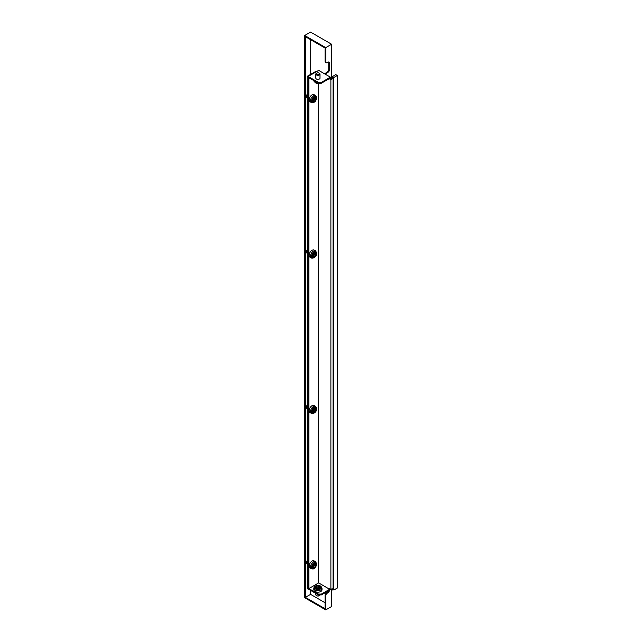 <?xml version="1.0" encoding="UTF-8"?>
<svg xmlns="http://www.w3.org/2000/svg" width="642" height="642" viewBox="0 0 642 642"><rect width="100%" height="100%" fill="white"/><g stroke="black" fill="none" stroke-linecap="round" stroke-linejoin="round"><path stroke-width="0.96" d="M318.881 72.971A1.733 0.995 0 0 0 316.691 73.1A1.733 0.995 0 0 0 316.955 74.632A1.733 0.995 0 0 0 319.251 74.44A1.733 0.995 0 0 0 319.138 73.1A1.733 0.995 0 0 0 318.881 72.971M316.586 73.164A2.078 1.196 0 0 0 316.45 73.236A2.078 1.196 0 0 0 315.84 74.087A2.078 1.196 0 0 0 316.763 75.082A2.078 1.196 0 0 0 318.897 75.146A2.078 1.196 0 0 0 319.997 74.087A2.078 1.196 0 0 0 319.387 73.236A2.078 1.196 0 0 0 319.251 73.164M315.84 74.087L315.84 78.155A2.078 1.196 -0 0 0 316.763 79.151A2.078 1.196 -0 0 0 318.897 79.215A2.078 1.196 -0 0 0 319.997 78.155L319.997 74.087M319.251 595.672A1.733 0.995 180 0 1 319.138 595.744A1.733 0.995 180 0 1 318.328 596.009A1.733 0.995 180 0 1 316.691 595.744A1.733 0.995 180 0 1 316.586 595.672M319.973 594.925A2.078 1.196 180 0 1 319.387 595.599A2.078 1.196 180 0 1 318.416 595.92A2.078 1.196 180 0 1 316.45 595.599A2.078 1.196 180 0 1 315.84 594.757L315.84 593.441M318.897 592.125A4.085 2.359 -0 0 0 322.003 589.837L322.003 588.232A4.085 2.359 180 0 1 318.897 590.52A4.085 2.359 180 0 1 313.834 588.232L313.834 589.837A4.085 2.359 -0 0 0 318.897 592.125M319.138 587.839L319.299 587.719A2.873 1.661 180 0 1 319.74 586.844L319.668 586.676A2.873 1.661 180 0 1 318.568 586.018L318.288 585.969A2.873 1.661 180 0 1 317.541 586.138A2.873 1.661 180 0 1 316.747 586.186L316.538 586.307A2.873 1.661 180 0 1 316.097 587.181L316.169 587.35A2.873 1.661 180 0 1 317.26 588.008L317.549 588.056A2.873 1.661 180 0 1 319.082 587.839L319.138 587.839M318.705 587.847A2.873 1.661 180 0 1 318.568 587.711L318.288 587.663A2.873 1.661 180 0 1 317.541 587.839A2.873 1.661 180 0 1 317.124 587.879M313.392 100.264A2.873 1.661 -60 0 1 313.312 100.954L313.416 101.107A2.873 1.661 -60 0 1 314.363 101.179L314.596 101.067A2.873 1.661 -60 0 1 315.567 99.863L315.671 99.59A2.873 1.661 -60 0 1 315.671 98.298L315.567 98.154A2.873 1.661 -60 0 1 314.62 98.082A2.873 1.661 -60 0 1 314.596 98.066L314.387 98.186A2.873 1.661 -60 0 1 313.416 99.39L313.312 99.662A2.873 1.661 -60 0 1 313.392 100.264M313.36 99.855A2.873 1.661 -60 0 1 314.099 99.02L314.203 98.748A2.873 1.661 -60 0 1 314.155 98.555M314.082 94.679A4.085 2.359 120 0 0 310.937 95.77A4.085 2.359 120 0 0 309.155 99.879A4.085 2.359 120 0 0 310.006 101.749L311.394 102.551A4.085 2.359 -60 0 1 310.543 100.682A4.085 2.359 -60 0 1 312.333 96.573A4.085 2.359 -60 0 1 315.479 95.481L314.082 94.679M307.149 97.785L306.748 97.552A2.078 1.196 -60 0 1 306.322 96.605A2.078 1.196 -60 0 1 307.149 94.599M307.149 94.502A1.733 0.995 -60 0 0 306.322 96.324L306.322 96.605M315.583 565.329A2.873 1.661 -60 0 1 315.728 564.615L315.639 564.446A2.873 1.661 -60 0 1 314.909 564.326A2.873 1.661 -60 0 1 314.74 564.198L314.532 564.294A2.873 1.661 -60 0 1 313.505 565.409L313.376 565.674A2.873 1.661 -60 0 1 313.256 567.03L313.344 567.199A2.873 1.661 -60 0 1 314.074 567.319A2.873 1.661 -60 0 1 314.243 567.448L314.452 567.351A2.873 1.661 -60 0 1 315.479 566.244L315.599 565.971A2.873 1.661 -60 0 1 315.583 565.329M309.171 565.706A4.085 2.359 120 0 0 310.006 567.945L311.394 568.748A4.085 2.359 -60 0 1 310.567 566.509A4.085 2.359 -60 0 1 312.477 562.625A4.085 2.359 -60 0 1 315.479 561.678L314.082 560.875A4.085 2.359 120 0 0 311.089 561.822A4.085 2.359 120 0 0 309.171 565.706M307.149 563.981L306.748 563.748A2.078 1.196 -60 0 1 306.322 562.801A2.078 1.196 -60 0 1 306.33 562.609A2.078 1.196 -60 0 1 307.149 560.795M306.322 562.649A1.733 0.995 -60 0 1 306.322 562.52A1.733 0.995 -60 0 1 306.322 562.36A1.733 0.995 -60 0 1 307.149 560.699M315.591 409.821A2.873 1.661 -60 0 1 315.687 409.123L315.583 408.97A2.873 1.661 -60 0 1 314.692 408.882A2.873 1.661 -60 0 1 314.628 408.842L314.42 408.962A2.873 1.661 -60 0 1 313.44 410.142L313.328 410.415A2.873 1.661 -60 0 1 313.296 411.723L313.4 411.883A2.873 1.661 -60 0 1 314.291 411.963A2.873 1.661 -60 0 1 314.355 412.003L314.564 411.891A2.873 1.661 -60 0 1 315.543 410.703L315.655 410.431A2.873 1.661 -60 0 1 315.591 409.821M309.155 410.591A4.085 2.359 120 0 0 310.006 412.549L311.394 413.352A4.085 2.359 -60 0 1 310.551 411.394A4.085 2.359 -60 0 1 312.365 407.333A4.085 2.359 -60 0 1 315.479 406.282L314.082 405.479A4.085 2.359 120 0 0 310.977 406.53A4.085 2.359 120 0 0 309.155 410.591M307.149 408.585L306.748 408.352A2.078 1.196 -60 0 1 306.322 407.405A2.078 1.196 -60 0 1 306.322 407.357A2.078 1.196 -60 0 1 307.149 405.391M306.322 407.156A1.733 0.995 -60 0 1 306.322 407.116A1.733 0.995 -60 0 1 306.322 407.084A1.733 0.995 -60 0 1 307.149 405.303M306.322 251.849A1.733 0.995 -60 0 1 306.322 251.72A1.733 0.995 -60 0 1 307.149 249.898M306.836 252.996A2.078 1.196 -60 0 1 306.748 252.956A2.078 1.196 -60 0 1 306.322 252.001A2.078 1.196 -60 0 1 307.149 249.995M315.206 253.646A2.873 1.661 -60 0 1 315.078 253.582A2.873 1.661 -60 0 1 314.829 253.373L314.62 253.454A2.873 1.661 -60 0 1 313.569 254.497L313.432 254.762A2.873 1.661 -60 0 1 313.232 256.142L313.304 256.335A2.873 1.661 -60 0 1 313.906 256.463A2.873 1.661 -60 0 1 314.155 256.68L314.363 256.599A2.873 1.661 -60 0 1 315.415 255.556L315.551 255.291A2.873 1.661 -60 0 1 315.752 253.903L315.679 253.718A2.873 1.661 -60 0 1 315.206 253.646M314.251 250.187A4.085 2.359 120 0 0 314.082 250.075A4.085 2.359 120 0 0 313.914 249.995A4.085 2.359 120 0 0 309.917 252.579A4.085 2.359 120 0 0 310.006 257.153A4.085 2.359 120 0 0 310.174 257.233M330.397 589.131L330.397 589.701L321.345 594.925L321.345 594.075L329.659 589.276L318.649 582.92L308.866 588.57L308.866 77.73L318.408 83.243L321.345 83.243L329.659 78.436L330.887 79.704L330.887 589.412L332.107 588.706L332.107 590.118L331.376 589.131M321.345 594.075L318.408 594.075L308.866 588.57M321.345 594.925L318.408 594.925L308.128 588.995L308.128 76.462L318.408 82.393L318.408 83.243M318.408 82.393L321.345 82.393L330.397 77.168L318.649 70.387L308.128 76.462M318.649 582.92L318.649 83.364M330.887 79.704L332.107 78.998L332.107 77.586L333.062 77.04L333.062 589.573L332.107 590.118M333.062 589.573L333.848 590.022L337.299 588.032L337.299 75.499L335.782 74.624L331.376 77.168L332.107 77.586M333.062 77.04L333.848 77.489L333.848 590.022M337.299 75.499L333.848 77.489M332.107 78.998L331.376 78.581L331.376 77.168M331.376 78.581L330.397 78.581L330.397 77.168M318.408 594.925L318.408 594.075M330.887 589.412L329.659 588.706L329.659 589.276M330.397 78.581L329.659 78.998M321.345 82.393L321.345 83.243M313.44 255.123A2.873 1.661 -60 0 1 313.946 254.705L314.082 254.441A2.873 1.661 -60 0 1 314.074 254.088M310.576 590.407L310.576 594.364L305.391 597.357L305.391 36.674L325.061 48.038L325.061 61.375L325.751 61.768A2.078 1.196 120 0 0 326.176 62.715A2.078 1.196 120 0 0 327.211 62.611L327.95 62.194A2.078 1.196 -60 0 1 328.985 62.089A2.078 1.196 -60 0 1 329.418 63.036L328.736 62.643A2.078 1.196 120 0 0 328.584 61.993M310.576 39.676L310.576 74.4M325.061 595.375A2.078 1.196 -60 0 1 326.529 592.831L327.211 593.232A2.078 1.196 120 0 0 325.751 595.776L325.061 595.375L325.061 608.712L305.391 597.357M326.529 592.831L327.268 592.414A2.078 1.196 120 0 0 328.56 590.76M325.189 74.159A2.078 1.196 -60 0 1 326.529 72.394L327.268 71.968A2.078 1.196 120 0 0 328.736 69.424L328.736 62.643M326.176 62.715L325.494 62.322A2.078 1.196 -60 0 1 325.061 61.375M310.576 594.364L325.061 602.726M331.617 77.024L331.617 44.25L310.576 32.1L304.701 35.487L325.751 47.636L325.751 61.768M325.751 595.776L325.751 609.9L331.617 606.513L331.617 589.837M325.751 609.9L304.701 597.75L304.701 35.487M331.617 44.25L325.751 47.636M328.736 69.424L329.418 69.817L329.418 63.036M329.418 69.817A2.078 1.196 -60 0 1 327.95 72.361L327.268 71.968M326.529 72.394L327.211 72.787L327.95 72.361M327.211 72.787A2.078 1.196 120 0 0 325.879 74.552M329.418 590.263L329.418 590.263A2.078 1.196 -60 0 1 327.95 592.807L327.268 592.414M327.211 593.232L327.95 592.807M308.128 588.85L307.149 588.626L307.149 76.374L316.249 71.118L316.819 71.447M307.839 589.019L308.128 76.599M307.839 76.767L307.149 76.374M313.368 410.623A2.873 1.661 -60 0 1 314.074 409.861L314.187 409.588A2.873 1.661 -60 0 1 314.147 409.379M313.408 565.947A2.873 1.661 -60 0 1 314.01 565.393L314.139 565.12A2.873 1.661 -60 0 1 314.107 564.848M319.323 83.243L315.856 83.035L313.834 80.603A4.085 2.359 0 0 0 315.647 82.569A4.085 2.359 0 0 0 317.926 82.962M315.96 83.051A3.523 2.038 0 0 0 319.259 83.243M317.397 585.801A2.167 1.252 180 0 1 320.021 586.716A2.167 1.252 180 0 1 318.44 588.232A2.167 1.252 180 0 1 315.816 587.318A2.167 1.252 180 0 1 317.397 585.801M317.284 585.624A2.648 1.525 180 0 1 320.486 586.74A2.648 1.525 180 0 1 318.552 588.594A2.648 1.525 180 0 1 315.35 587.478A2.648 1.525 180 0 1 317.284 585.624M317.076 585.504A3.523 2.038 180 0 1 321.337 586.997A3.523 2.038 180 0 1 318.761 589.46A3.523 2.038 180 0 1 314.492 587.968A3.523 2.038 180 0 1 317.076 585.504M316.747 587.615L316.747 586.186M314.203 98.748L315.671 99.59M312.534 100.658A2.648 1.525 -60 0 1 314.411 97.415A2.648 1.525 -60 0 1 316.281 98.499A2.648 1.525 -60 0 1 314.411 101.741A2.648 1.525 -60 0 1 312.534 100.658M311.595 100.834A3.523 2.038 -60 0 1 314.082 96.517A3.523 2.038 -60 0 1 316.578 97.953A3.523 2.038 -60 0 1 314.082 102.271A3.523 2.038 -60 0 1 311.595 100.834M312.959 100.513A2.167 1.252 -60 0 1 314.492 97.857A2.167 1.252 -60 0 1 316.024 98.74A2.167 1.252 -60 0 1 314.492 101.396A2.167 1.252 -60 0 1 312.959 100.513M316.273 564.936A2.648 1.525 -60 0 1 314.203 568.042A2.648 1.525 -60 0 1 312.55 566.613A2.648 1.525 -60 0 1 314.612 563.507A2.648 1.525 -60 0 1 316.273 564.936M316.562 564.47A3.523 2.038 -60 0 1 313.818 568.603A3.523 2.038 -60 0 1 311.611 566.709A3.523 2.038 -60 0 1 314.355 562.569A3.523 2.038 -60 0 1 316.562 564.47M316.016 565.137A2.167 1.252 -60 0 1 314.323 567.68A2.167 1.252 -60 0 1 312.967 566.509A2.167 1.252 -60 0 1 314.66 563.965A2.167 1.252 -60 0 1 316.016 565.137M316.281 409.355A2.648 1.525 -60 0 1 314.363 412.565A2.648 1.525 -60 0 1 312.534 411.402A2.648 1.525 -60 0 1 314.46 408.192A2.648 1.525 -60 0 1 316.281 409.355M316.578 408.826A3.523 2.038 -60 0 1 314.018 413.103A3.523 2.038 -60 0 1 311.595 411.554A3.523 2.038 -60 0 1 314.147 407.277A3.523 2.038 -60 0 1 316.578 408.826M316.024 409.588A2.167 1.252 -60 0 1 314.452 412.22A2.167 1.252 -60 0 1 312.959 411.265A2.167 1.252 -60 0 1 314.532 408.633A2.167 1.252 -60 0 1 316.024 409.588M313.288 255.981L314.363 256.599M315.615 252.627A2.648 1.525 -60 0 1 315.84 255.548A2.648 1.525 -60 0 1 313.2 257.33A2.648 1.525 -60 0 1 312.983 254.409A2.648 1.525 -60 0 1 315.615 252.627M315.695 251.664A3.523 2.038 -60 0 1 315.984 255.556A3.523 2.038 -60 0 1 312.477 257.915A3.523 2.038 -60 0 1 312.181 254.031A3.523 2.038 -60 0 1 315.695 251.664M311.571 258.036A4.085 2.359 -60 0 1 311.394 257.956A4.085 2.359 -60 0 1 311.314 253.381A4.085 2.359 -60 0 1 315.302 250.797A4.085 2.359 -60 0 1 315.479 250.878L314.082 250.075M315.479 253.1A2.167 1.252 -60 0 1 315.663 255.492A2.167 1.252 -60 0 1 313.497 256.952A2.167 1.252 -60 0 1 313.32 254.553A2.167 1.252 -60 0 1 315.479 253.1M314.082 254.441L315.551 255.291M313.946 254.705L315.415 255.556M314.074 409.861L315.543 410.703M314.187 409.588L315.655 410.431M313.384 411.209L314.564 411.891M314.01 565.393L315.479 566.244M314.139 565.12L315.599 565.971M313.336 566.709L314.452 567.351M314.099 99.02L315.567 99.863M313.384 100.369L314.596 101.067M318.288 587.663L318.288 585.969M316.538 587.502L316.538 586.307M318.568 587.711L318.568 586.018M322.003 588.232C320.872 585.753 319.218 584.838 317.044 585.496C315.062 585.841 313.994 586.748 313.834 588.232M311.394 102.551C314.42 102.889 316.169 101.292 316.626 97.777L315.479 95.481M311.394 568.748C312.943 569.109 313.858 569.021 314.139 568.483C315.126 567.143 315.222 568.932 316.61 564.342L315.479 561.678M311.394 413.352C314.853 413.336 316.602 411.771 316.626 408.657L315.479 406.282M310.006 257.153L311.659 258.076C315.382 258.357 318.263 254.336 315.479 250.878M313.248 256.094L313.906 256.463M306.748 252.956L307.149 253.189M313.304 566.878L314.074 567.319"/></g></svg>
